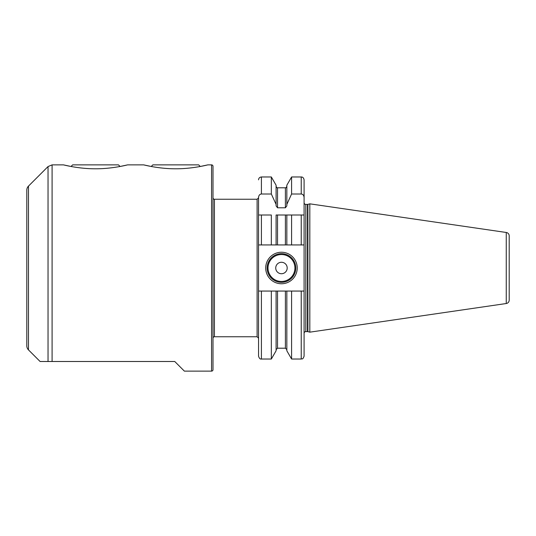 <?xml version="1.0" encoding="UTF-8"?>
<svg xmlns="http://www.w3.org/2000/svg" width="536" height="536" viewBox="0 0 536 536"><rect width="100%" height="100%" fill="white"/><g stroke="black" fill="none" stroke-linecap="round" stroke-linejoin="round"><path stroke-width="0.8" d="M271.337 244.939L271.337 215.003L258.546 215.003L258.546 244.939L277.527 244.939L276.094 244.939L276.094 215.003L291.591 215.003L286.834 215.003L286.834 244.939L277.527 244.939L277.527 215.003M271.337 176.974L276.094 185.221L276.094 205.898L277.527 207.794L285.4 207.794L286.834 205.898L286.834 204.404L291.591 193.999L301.232 193.999L301.232 176.974C302.719 176.92 303.678 177.872 304.093 179.841L304.093 202.688A1.722 1.722 0 0 0 305.815 204.404L307.456 204.404A1.722 1.722 0 0 0 307.905 204.35L309.821 203.834L309.821 332.166L307.905 331.65A1.722 1.722 0 0 0 307.456 331.596L305.815 331.596A1.722 1.722 0 0 0 304.093 333.312L304.093 291.061L304.093 356.159L304.093 291.061L301.232 291.061L301.232 359.026L291.591 359.026L286.834 350.779L286.834 291.061L276.094 291.061L276.094 350.779L271.337 359.026L271.337 291.061L258.546 291.061L258.546 197.55C258.747 195.352 259.705 194.166 261.414 193.999L271.337 193.999L271.337 176.974L261.414 176.974L261.414 193.999M285.4 215.003L285.4 244.939L291.591 244.939L291.591 215.003L301.232 215.003L301.232 244.939L291.591 244.939M301.232 244.939L304.093 244.939L304.093 215.003L301.232 215.003L304.093 215.003L304.093 291.061M261.414 291.061L261.414 359.026C260.195 359.328 259.243 358.37 258.546 356.159L258.546 291.061M213 197.818A1.434 1.434 0 0 0 214.434 199.251L257.113 199.251L257.113 336.749L214.434 336.749A1.434 1.434 0 0 0 213 338.183M261.414 244.939L261.414 215.003L258.546 215.003M276.094 204.404L271.337 193.999M301.232 193.999C302.94 194.166 303.892 195.352 304.093 197.55L304.093 215.003M276.094 291.061L271.337 291.061M304.093 179.841L304.093 197.55M309.821 332.166L506.259 303.523A3.437 3.437 0 0 0 509.2 300.12L509.2 235.88A3.437 3.437 0 0 0 506.259 232.477L506.259 303.523M309.821 203.834L506.259 232.477M509.2 235.88L509.2 300.12M509.2 240.785L509.2 295.215M26.8 190.166L26.8 345.834L26.8 190.166A5.729 5.729 0 0 1 28.475 186.113L48.039 166.555L52.093 164.874L63.469 164.874L70.846 166.441M26.8 319.563L26.8 216.437M26.8 345.834A5.729 5.729 0 0 0 28.475 349.887L40.093 361.498L174.756 361.498L184.384 371.126L211.566 371.126A1.434 1.434 0 0 0 213 369.693L213 166.307A1.434 1.434 0 0 0 211.566 164.874L207.841 164.874C208.852 164.586 193.121 168.88 175.754 168.793C158.381 168.88 142.67 164.586 143.675 164.874L151.058 166.441M184.384 371.126L174.756 361.498M71.033 166.475L72.635 164.874L118.469 164.874L120.071 166.475L127.635 164.874L143.675 164.874M151.239 166.475L152.84 164.874L198.675 164.874L200.276 166.475L207.841 164.874M127.635 164.874C128.647 164.586 112.915 168.88 95.542 168.793C78.176 168.88 62.457 164.586 63.469 164.874M301.232 291.061L291.591 291.061L291.591 359.026M291.591 193.999L291.591 176.974L301.232 176.974M286.834 291.061L291.591 291.061M286.834 204.404L286.834 185.221L291.591 176.974M265.709 268A15.758 15.758 0 0 1 281.467 252.242A15.758 15.758 0 0 1 297.219 268A15.758 15.758 0 0 1 281.467 283.758A15.758 15.758 0 0 1 265.709 268M267.142 268A14.325 14.325 0 0 1 281.467 253.675A14.325 14.325 0 0 1 295.785 268A14.325 14.325 0 0 1 281.467 282.325A14.325 14.325 0 0 1 267.142 268M275.732 268A5.729 5.729 0 0 0 281.467 273.728A5.729 5.729 0 0 0 287.195 268A5.729 5.729 0 0 0 281.467 262.272A5.729 5.729 0 0 0 275.732 268M305.815 331.596L305.815 204.404M307.456 331.596L307.456 204.404M307.905 331.65L307.905 204.35M28.475 349.887L28.475 186.113M48.039 361.498L48.039 166.555M52.093 361.498L52.093 164.874M211.566 371.126L211.566 164.874M214.434 199.251L214.434 336.749M285.4 207.794L285.4 187.794C285.755 188.076 286.231 187.6 286.834 186.361M286.834 349.64L285.4 348.206L285.4 291.061M277.527 291.061L277.527 348.206L276.094 349.64M285.4 187.794L277.527 187.794L277.527 207.794M268 268A13.467 13.467 0 0 0 281.467 281.467A13.467 13.467 0 0 0 294.927 268A13.467 13.467 0 0 0 281.467 254.533A13.467 13.467 0 0 0 268 268M271.337 359.026L261.414 359.026M257.113 336.749L258.546 338.183M257.113 199.251L258.546 197.818M261.414 176.974C259.672 177.148 258.714 178.099 258.546 179.841M301.232 359.026C302.11 358.376 302.559 360.279 304.093 356.159M285.4 348.206L277.527 348.206M277.527 187.794C277.172 188.076 276.697 187.6 276.094 186.361"/></g></svg>
